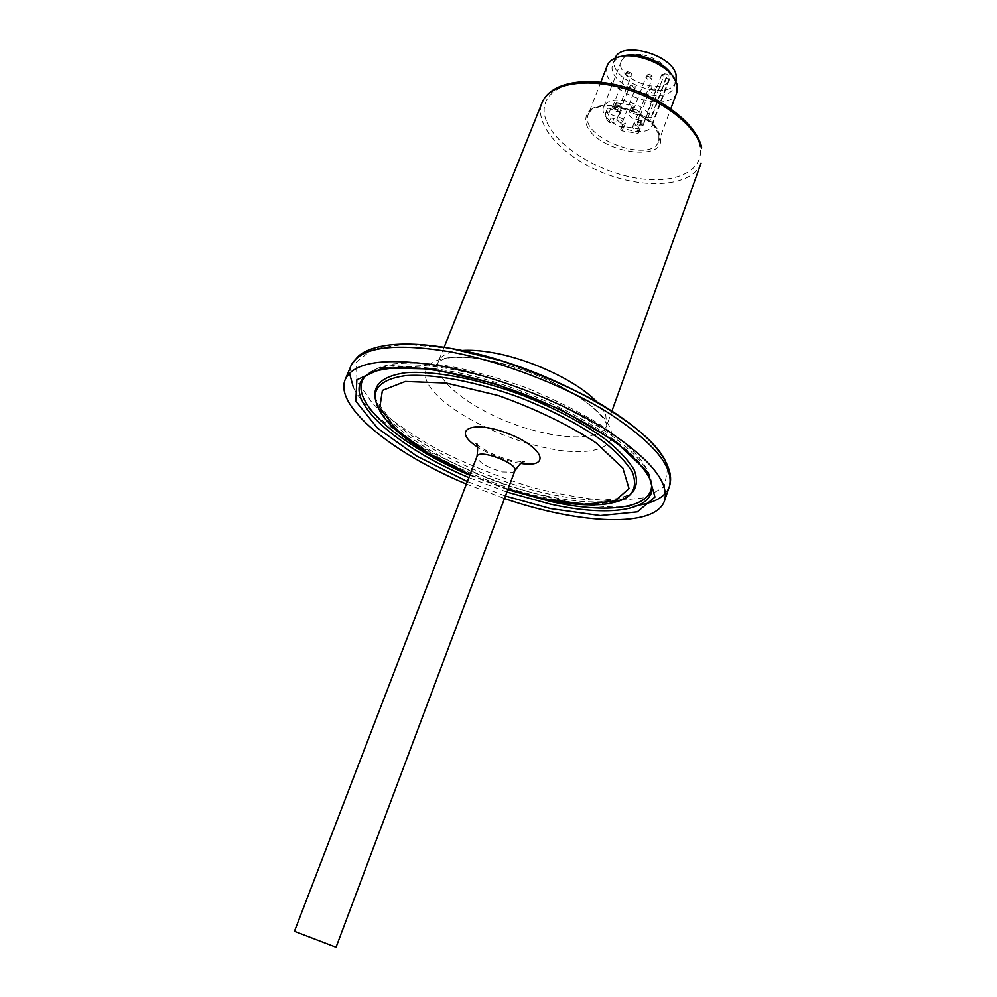 <?xml version="1.0" encoding="UTF-8"?>
<svg xmlns="http://www.w3.org/2000/svg" width="997" height="997" viewBox="0 0 997 997"><rect width="100%" height="100%" fill="white"/><g stroke="black" fill="none" stroke-linecap="round" stroke-linejoin="round"><path stroke-width="0.75" stroke-dasharray="4.99 3.74" d="M466.372 484.056L504.482 498.537M676.963 92.135C669.161 117.26 596.38 89.63 607.223 65.652M671.28 73.965L674.196 80.096L673.972 86.776C667.155 108.823 603.484 84.645 613.005 63.621C614.551 59.832 618.053 57.24 623.524 55.832M676.016 81.268L675.866 81.679C668.999 103.838 605.416 79.685 614.975 58.561L615.149 58.15M640.859 54.586C630.465 53.452 623.948 55.62 621.305 61.129C613.728 77.791 664.039 96.896 669.436 79.399C673.411 70.687 657.372 56.567 640.859 54.586M655.714 89.119L655.739 89.394C653.708 90.565 652.312 90.042 651.552 87.823L655.714 89.119M633.444 87.088L631.039 84.745L635.201 86.34L633.444 87.088M627.038 72.145L627.15 71.46L631.35 73.08C630.092 74.301 628.658 74.002 627.038 72.145M649.546 74.102L652.113 76.108C650.044 77.317 648.636 76.781 647.888 74.501L649.546 74.102M655.54 91.774L655.528 92.422C652.836 93.706 650.904 92.983 649.72 90.253L649.857 90.004C652.013 88.995 653.92 89.593 655.54 91.774M632.634 90.104L629.344 86.913C631.874 85.966 633.768 86.689 635.027 89.094L632.634 90.104M625.281 74.588L625.418 73.641C627.998 72.669 629.917 73.404 631.163 75.859L631.113 76.133C629.144 77.467 627.2 76.943 625.281 74.588M648.436 76.158L651.888 79.162C649.159 80.495 647.203 79.748 646.019 76.956L648.436 76.158M643.215 124.6L643.202 125.223C640.523 126.445 638.566 125.722 637.357 123.03C639.326 121.771 641.283 122.282 643.215 124.6M620.221 122.681L616.744 119.765C619.411 118.568 621.355 119.316 622.552 121.983L620.221 122.681M612.644 107.464L612.644 106.779C615.361 105.57 617.317 106.318 618.514 109.047C616.557 110.318 614.601 109.795 612.644 107.464M635.887 109.296L639.389 112.262C636.672 113.521 634.703 112.773 633.481 110.031L635.887 109.296M664.525 73.803L661.609 74.763L665.709 78.339L649.533 121.534L645.358 118.007L648.262 117.123L651.577 117.634L667.803 74.277L664.525 73.803L648.262 117.123M649.533 121.534L652.823 122.045L668.975 78.813L667.803 74.277M668.975 78.813L665.709 78.339M652.823 122.045L652.374 125.061C647.252 141.848 596.443 122.556 603.746 106.592C606.301 101.333 612.819 99.339 623.262 100.622C636.846 103.352 646.28 109.022 651.577 117.634M610.687 118.02L613.89 118.556C619.311 116.313 623.162 117.82 625.455 123.08L622.352 124.986L623.723 126.532L639.401 129.024L640.174 128.576L638.853 127.043C635.55 125.535 634.08 123.827 634.428 121.933L645.296 119.677L645.346 118.768L639.787 115.203L637.532 114.854C632.734 113.633 630.391 111.652 630.528 108.91L633.731 106.916L632.335 105.308L616.345 102.853L615.585 103.314L616.944 104.897C620.321 106.467 621.816 108.224 621.455 110.169C618.863 112.574 615.286 112.05 610.725 108.611L607.509 108.137C606.5 111.141 607.559 114.431 610.687 118.02L609.017 122.369L612.22 122.905L613.89 118.556M612.22 122.905C617.642 120.687 621.492 122.195 623.798 127.442L620.695 129.323L622.078 130.869L637.756 133.386L638.529 132.937L637.208 131.417C633.905 129.897 632.422 128.202 632.783 126.307L643.651 124.077L643.688 123.179L638.13 119.615L635.862 119.266C631.064 118.045 628.721 116.063 628.845 113.334L632.048 111.352L630.64 109.745L614.651 107.265L613.89 107.726L615.249 109.309C618.626 110.879 620.134 112.636 619.773 114.568C617.18 116.961 613.604 116.437 609.03 112.997L605.827 112.524C604.818 115.502 605.877 118.793 609.017 122.369M607.509 108.137L605.827 112.524L607.509 108.137M643.688 123.179L645.346 118.768M514.926 470.721L513.231 472.204L502.525 471.955C486.698 467.506 478.199 462.296 477.04 456.327M505.442 496.02L467.344 481.539M520.521 463.381L515.586 462.496C501.665 459.38 489.041 454.258 477.725 447.13M508.034 489.103L469.986 474.659M506.912 492.069L468.852 477.6M365.014 376.467C382.898 359.194 452.451 364.703 524.26 392.27C596.131 419.662 650.792 461.648 651.801 486.112M507.809 489.677L469.774 475.22M365.687 375.894L366.41 375.159C383.396 357.499 452.302 362.459 523.961 389.777C595.695 416.933 650.543 458.956 651.539 483.458L651.602 484.505M546.555 496.02C469.001 480.055 375.695 426.753 374.897 394.039C373.352 395.959 377.539 403.112 387.459 415.475C416.696 446.407 488.268 480.978 549.31 494.088C569.486 498.338 587.233 500.32 602.562 500.033C614.638 499.248 615.909 498.787 619.922 497.939C627.761 495.521 631.998 493.527 632.646 491.97C618.215 503.709 589.514 505.068 546.555 496.02M631.275 493.415C617.293 505.429 588.691 506.875 545.471 497.765C468.465 481.863 375.782 428.984 374.997 396.644M350.956 365.812L349.498 373.252M353.461 387.708C381.328 446.045 562.283 519.711 638.878 505.155M665.448 493.266L669.311 486.723M451.629 348.551L405.405 344.139L372.728 349.062L356.44 362.061L356.914 381.016L372.679 403.561C389.852 419.563 411.935 435.128 438.929 450.233C467.693 464.515 497.715 476.603 528.996 486.511C559.953 494.749 588.33 499.572 614.14 500.98L645.47 497.64L664.351 486.735L667.666 468.727M484.804 359.718C534.118 368.342 594.075 399.897 607.921 423.6C622.527 447.454 592.33 457.586 547.49 448.264C502.787 439.228 450.669 413.132 432.125 389.752C412.908 366.298 435.278 350.732 484.804 359.718M461.673 350.483C448.762 351.617 441.01 355.306 438.406 361.562C431.963 377.888 467.269 406.564 511.336 423.152C555.292 440.001 600.742 441.983 606.724 425.495L605.653 414.204L596.68 401.779M701.065 163.184C692.84 185.953 647.651 189.978 605.989 173.952C564.202 158.286 533.071 125.273 542.019 102.791M658.942 133.772L658.83 141.026C651.452 165.053 577.899 137.125 588.317 114.256C593.601 94.304 654.393 110.904 658.942 133.772M586.236 123.827C594.312 152.142 669.274 164.717 659.989 135.604C656.786 123.391 635.662 109.396 615.498 106.38C593.427 104.511 583.669 110.331 586.236 123.827M546.269 120.649C536.099 95.525 562.881 76.744 606.026 83.287C649.072 89.456 694.124 119.877 699.707 145.288C705.963 170.811 675.106 184.956 635.924 178.052C596.804 171.472 555.84 145.712 546.269 120.649M609.03 112.997L610.725 108.611M615.249 109.309L616.944 104.897M614.651 107.265L616.345 102.853M630.64 109.745L632.335 105.308M631.313 111.814L632.995 107.377M635.862 119.266L637.532 114.854M638.13 119.615L639.787 115.203M639.8 125.248L641.445 120.849M637.544 124.887L639.202 120.487M637.208 131.417L638.853 127.043M637.756 133.386L639.401 129.024M622.078 130.869L623.723 126.532M621.405 128.9L623.063 124.55M476.404 443.839C476.367 444.787 481.289 447.927 491.16 453.261C500.544 457.386 507.859 459.879 513.131 460.751L523.687 461.798M651.726 485.414L651.539 483.458C650.916 476.192 646.941 467.755 639.613 458.134C629.718 447.092 616.507 435.901 599.982 424.548C580.628 412.397 555.778 400.021 525.444 387.409C494.375 376.629 467.581 369.314 445.061 365.475C425.196 362.92 407.873 362.422 393.067 363.992C380.817 366.248 371.918 369.962 366.41 375.159L364.989 376.48M469.911 474.871L507.947 489.328M444.126 347.28L438.306 361.724L443.964 358.945C445.846 357.749 463.431 355.642 485.115 359.792C520.82 367.021 552.899 379.957 581.363 398.601C607.734 417.456 607.023 426.517 606.699 425.682L611.934 411.013M600.792 82.178L588.317 114.256C590.423 108.885 597.34 106.131 609.08 106.006L629.618 110.306C638.815 114.057 647.103 119.528 654.468 126.706L658.905 134.645L658.83 141.026L670.794 108.773M673.972 86.776L675.866 81.679M613.005 63.621L614.975 58.561M620.234 56.567L619.174 56.817M673.262 76.719L673.885 77.592M651.552 87.823L649.857 90.004M655.739 89.394L655.577 92.148M631.039 84.745L629.344 86.913M635.201 86.34L635.027 89.094M627.15 71.46L625.418 73.641M631.35 73.08L631.163 75.859M647.888 74.501L646.168 76.707M652.113 76.108L651.951 78.888M643.202 125.223L655.528 92.422M637.357 123.03L649.72 90.253M622.552 121.983L634.964 89.356M616.744 119.765L629.207 87.15M618.514 109.047L631.113 76.133M612.644 106.779L625.281 73.89M639.389 112.262L651.888 79.162M633.481 110.031L646.019 76.956M661.609 74.763L645.358 118.007M652.374 125.061L669.436 79.399M603.746 106.592L621.305 61.129M619.773 114.568L621.455 110.169M613.89 107.726L615.585 103.314M632.048 111.352L633.731 106.916M628.845 113.334L630.528 108.91M643.651 124.077L645.296 119.677M632.783 126.307L634.428 121.933M638.529 132.937L640.174 128.576M620.695 129.323L622.352 124.986M623.798 127.442L625.455 123.08"/><path stroke-width="1.5" d="M334.967 946.814L294.451 931.323L334.967 946.814M504.482 498.537C579.88 524.397 655.428 528.236 664.525 500.706C669.585 482.074 649.383 457.959 603.908 428.336C559.23 400.644 494.936 375.906 442.481 366.248C386.288 357.113 353.873 361.512 345.249 379.446C333.808 406.078 392.843 453.348 466.372 484.056M600.792 82.178L607.223 65.652C608.968 61.365 612.943 58.412 619.174 56.817C635.625 52.218 664.625 63.235 673.885 77.592L677.212 84.595L676.963 92.135L670.794 108.773M620.234 56.567L623.524 55.832C637.93 51.819 663.167 61.403 671.28 73.965L673.262 76.719M615.149 58.15C620.907 40.304 672.551 54.411 676.103 74.987L676.016 81.268M294.451 931.323L477.04 456.327C478.872 448.488 518.752 463.63 514.926 470.721L336.101 947.15M467.344 481.539L416.684 456.065L377.439 428.062L355.829 401.23L356.864 379.782L382.898 367.943L431.676 368.977L495.235 383.72L560.975 409.655L615.311 441.409L648.062 472.416L654.942 497.067L637.332 511.86L600.306 515.561L550.606 508.595L505.442 496.02M477.725 447.13C450.843 430.193 471.095 419.351 507.448 433.334C543.926 447.017 551.877 468.565 520.521 463.381M469.986 474.659L428.037 453.049L396.283 429.62L379.807 407.574L382.399 390.413L405.355 381.465L446.245 383.06L498.363 395.572C535.676 408.92 568.203 424.66 595.932 442.768L622.901 468.154L628.995 488.542L614.912 501.005L584.466 504.308L543.053 498.662L508.034 489.103M468.852 477.6C396.008 447.017 341.173 398.825 364.453 376.978L370.086 373.127C376.991 370.074 387.808 368.18 402.526 367.444C433.882 367.669 478.261 377.103 522.478 393.566C566.483 410.602 605.939 432.997 629.581 453.66C640.124 463.979 646.966 472.578 650.131 479.457L651.801 486.112C654.032 511.311 607.858 517.019 550.232 504.071L506.912 492.069M651.602 484.505C652.512 508.769 607.111 514.153 550.705 501.528L507.809 489.677M469.774 475.22C398.339 445.161 344.339 398.002 365.687 375.894M374.897 394.039L374.872 393.454C375.707 382.412 386.013 375.495 405.816 372.728C434.081 370.535 477.875 378.76 521.942 395.111C555.466 408.421 583.544 423.351 606.176 439.889C619.162 450.519 628.471 460.477 634.092 469.749C637.469 478.386 637.12 485.639 633.07 491.521L631.275 493.415C635.276 487.595 635.588 480.417 632.21 471.88C626.615 462.695 617.355 452.837 604.456 442.319C581.986 425.943 554.12 411.15 520.87 397.94C477.164 381.714 433.707 373.526 405.679 375.645C386.026 378.337 375.794 385.154 374.972 396.071L374.897 394.039M374.997 396.644L374.972 396.071C377.016 422.878 418.453 451.778 469.911 474.871M350.956 365.812C358.322 354.446 361.587 353.611 366.335 351.019C372.828 348.028 380.754 345.984 390.114 344.887C406.926 343.08 427.389 344.289 451.491 348.514L501.753 360.926C537.607 373.214 569.225 386.811 596.592 401.716C619.237 414.914 637.158 428.112 650.356 441.297C672.402 464.527 671.978 479.083 669.311 486.723C674.52 467.668 654.506 443.229 609.279 413.419C564.825 385.565 500.743 360.902 448.363 351.505C392.232 342.681 359.767 347.455 350.956 365.812L345.249 379.446M349.498 373.252L353.461 387.708M638.878 505.155C651.215 503.124 660.064 499.161 665.448 493.266M667.666 468.727C663.217 431.402 546.082 363.967 451.629 348.551M596.68 401.779C577.799 381.552 530.429 359.057 492.331 352.614C480.579 350.545 470.36 349.835 461.673 350.483M701.539 148.391L701.614 147.02C696.068 123.728 662.083 97.444 623.549 86.677C585.114 75.984 550.157 82.601 542.019 102.791C549.048 84.271 584.068 77.143 623.05 88.21C662.033 99.102 696.392 126.021 701.539 148.391M477.04 456.327C478.037 447.591 477.713 443.291 476.08 443.428L476.404 443.839M514.926 470.721C519.985 463.518 523.076 460.527 524.21 461.711L523.687 461.798M651.726 485.414L651.801 486.112M507.947 489.328L543.614 499.061C566.782 504.083 586.66 505.853 603.285 504.357C617.666 502.525 627.001 498.874 631.275 493.415M669.311 486.723L664.525 500.706M611.934 411.013L701.065 163.184M444.126 347.28L542.019 102.791"/></g></svg>
